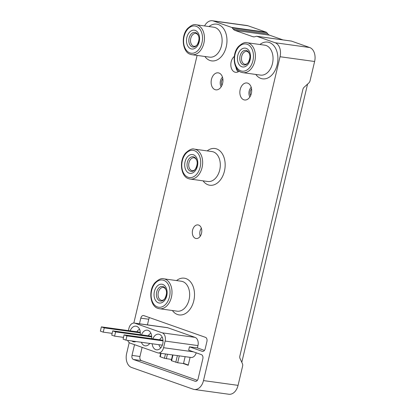<?xml version="1.0" encoding="UTF-8"?>
<svg xmlns="http://www.w3.org/2000/svg" width="415" height="415" viewBox="0 0 415 415"><rect width="100%" height="100%" fill="white"/><g stroke="black" fill="none" stroke-linecap="round" stroke-linejoin="round"><path stroke-width="0.62" d="M204.569 25.938A11.677 7.968 97.9 0 1 212.387 20.75L246.961 25.523A11.677 7.968 97.9 0 1 248.035 25.782L266.243 32.204A2.059 1.406 97.9 0 1 266.767 32.593L267.794 33.874A6.868 4.684 97.9 0 0 269.537 35.166L234.963 30.394L252.834 36.696A6.868 4.684 97.9 0 0 253.466 36.847A6.868 4.684 97.9 0 0 254.872 36.738L256.304 36.318A2.059 1.406 97.9 0 1 256.724 36.281A2.059 1.406 97.9 0 1 256.911 36.328L275.124 42.75A11.677 7.968 97.9 0 1 280.047 56.731L203.49 380.591A11.677 7.968 97.9 0 1 194.298 389.478A11.677 7.968 97.9 0 1 193.219 389.218L131.565 367.477A11.677 7.968 97.9 0 1 126.642 353.497L129.215 342.593M234.963 30.394A6.868 4.684 97.9 0 1 233.225 29.102L232.198 27.821A2.059 1.406 97.9 0 0 231.674 27.432L213.466 21.009A11.677 7.968 97.9 0 0 212.387 20.75M133.838 323.041L197.104 55.413M234.304 56.435A8.585 5.857 -82.1 0 0 230.833 65.072A8.585 5.857 -82.1 0 0 234.781 72.111A8.585 5.857 -82.1 0 0 235.575 72.303A8.585 5.857 -82.1 0 0 239.216 71.147M243.802 99.787A8.585 5.857 -82.1 0 0 245.893 99.948A8.585 5.857 -82.1 0 0 251.573 92.275A8.585 5.857 -82.1 0 0 248.186 83.353A8.585 5.857 -82.1 0 0 240.269 89.168A8.585 5.857 -82.1 0 0 243.802 99.787M215.074 89.661A8.585 5.857 -82.1 0 0 217.164 89.822A8.585 5.857 -82.1 0 0 222.839 82.149A8.585 5.857 -82.1 0 0 219.457 73.227A8.585 5.857 -82.1 0 0 211.541 79.037A8.585 5.857 -82.1 0 0 215.074 89.661M195.481 238.366A6.868 4.684 -82.1 0 0 196.113 238.516A6.868 4.684 -82.1 0 0 201.695 232.353A6.868 4.684 -82.1 0 0 197.997 224.909A6.868 4.684 -82.1 0 0 192.487 230.605A6.868 4.684 -82.1 0 0 195.481 238.366M139.471 323.778L140.804 318.144A3.434 2.345 97.9 0 1 143.507 315.53A3.434 2.345 97.9 0 1 143.823 315.608L205.482 337.348A3.434 2.345 97.9 0 1 206.929 341.457L205.202 348.771A3.434 2.345 97.9 0 1 202.499 351.386A3.434 2.345 97.9 0 1 202.183 351.313L189.448 346.821L188.664 350.146L201.394 354.638A3.434 2.345 97.9 0 1 202.842 358.747L198.126 378.698A3.434 2.345 97.9 0 1 195.424 381.312A3.434 2.345 97.9 0 1 195.107 381.235L133.448 359.499A3.434 2.345 97.9 0 1 132.001 355.385L134.533 344.683M183.165 363.504L188.218 365.283L190.096 357.351M197.379 380.332L141.406 360.599A3.434 2.345 97.9 0 1 139.959 356.485L142.117 347.355M196.233 352.817A6.868 4.684 97.9 0 1 190.978 357.471L158.146 352.937A6.868 4.684 97.9 0 1 157.513 352.786L130.263 343.174A6.868 4.684 97.9 0 1 127.659 340.378M204.455 350.405L197.405 347.92L189.448 346.821M128.391 330.605L128.935 328.301A6.868 4.684 97.9 0 1 134.346 323.072L167.172 327.606A6.868 4.684 97.9 0 1 167.805 327.757L195.06 337.369A6.868 4.684 97.9 0 1 197.955 345.591L197.405 347.92M147.434 324.878L148.762 319.244A3.434 2.345 97.9 0 1 149.509 317.61M256.724 36.281L291.294 41.054A2.059 1.406 97.9 0 1 291.48 41.101L309.694 47.523A11.677 7.968 97.9 0 1 314.617 61.503L310.067 80.743A3.434 2.485 109.4 0 1 308.786 82.995L304.154 87.212A3.434 2.485 109.4 0 0 302.872 89.464L239.854 356.034A3.434 2.485 109.4 0 0 240.031 358.482L242.433 363.67A3.434 2.485 109.4 0 1 242.609 366.123L238.06 385.364A11.677 7.968 97.9 0 1 228.867 394.25L194.298 389.478M269.537 35.166L282.994 39.913M307.567 84.105L241.8 362.305M241.81 66.758A9.498 6.479 -82.1 0 0 250.421 54.847A9.498 6.479 -82.1 0 0 239.72 51.076A9.498 6.479 -82.1 0 0 241.81 66.758M190.874 48.799A9.498 6.479 -82.1 0 0 199.485 36.888A9.498 6.479 -82.1 0 0 188.784 33.117A9.498 6.479 -82.1 0 0 190.874 48.799M189.069 173.154A9.498 6.479 -82.1 0 0 197.68 161.248A9.498 6.479 -82.1 0 0 186.978 157.472A9.498 6.479 -82.1 0 0 189.069 173.154M158.416 302.831A9.498 6.479 -82.1 0 0 167.027 290.92A9.498 6.479 -82.1 0 0 156.325 287.149A9.498 6.479 -82.1 0 0 158.416 302.831M235.938 67.194A8.585 5.857 -82.1 0 0 238.174 71.826M251.578 88.966A4.466 3.045 -82.1 0 0 250.681 95.466M251.225 87.358A6.184 4.217 -82.1 0 0 249.908 96.918M222.85 78.84A4.466 3.045 -82.1 0 0 221.952 85.334M222.497 77.232A6.184 4.217 -82.1 0 0 221.179 86.787M201.342 228.177A6.868 4.684 -82.1 0 0 200.227 236.28M134.346 323.072A6.868 4.684 97.9 0 1 134.979 323.228L162.234 332.835A6.868 4.684 97.9 0 1 165.129 341.063L163.557 347.713A6.868 4.684 97.9 0 1 158.146 352.937M141.385 342.271A7.901 5.39 -82.1 0 0 144.441 345.654A7.901 5.39 -82.1 0 0 147.024 345.622A7.901 5.39 -82.1 0 0 149.768 343.428M151.594 338.676A7.901 5.39 -82.1 0 0 149.058 330.885A7.901 5.39 -82.1 0 0 141.515 334.848M152.186 343.765A7.901 5.39 -82.1 0 0 155.786 349.653A7.901 5.39 -82.1 0 0 158.369 349.622A7.901 5.39 -82.1 0 0 162.934 342.743A7.901 5.39 -82.1 0 0 160.408 334.884A7.901 5.39 -82.1 0 0 152.865 338.848M131.866 340.959A7.901 5.39 -82.1 0 0 133.091 341.654A7.901 5.39 -82.1 0 0 135.674 341.623A7.901 5.39 -82.1 0 0 135.933 341.519M140.244 334.672A7.901 5.39 -82.1 0 0 137.707 326.88A7.901 5.39 -82.1 0 0 130.17 330.848M139.611 329.375A5.426 3.704 -82.1 0 0 136.95 331.782M140.327 332.545L138.947 332.057L101.39 326.875L100.383 331.129L103.242 332.14L112.149 333.37M162.312 337.379A5.426 3.704 -82.1 0 0 159.645 339.786M158.966 344.699A5.426 3.704 -82.1 0 0 160.88 347.739M163.022 340.549L161.643 340.061L124.09 334.879L123.084 339.133L125.942 340.139L162.322 345.166M150.961 333.375A5.426 3.704 -82.1 0 0 148.3 335.787M148.964 343.319A5.426 3.704 -82.1 0 0 149.53 343.739M151.677 336.549L150.292 336.062L112.74 330.874L111.734 335.133L114.592 336.14L123.499 337.369M101.39 326.875L104.248 327.881L103.242 332.14M104.248 327.881L140.343 332.866M112.74 330.874L115.598 331.886L114.592 336.14M115.598 331.886L151.688 336.866M124.09 334.879L126.949 335.885L125.942 340.139M126.949 335.885L163.038 340.865M188.28 365.018L183.544 363.348M172.599 354.934L171.25 360.635L177.677 362.746L183.497 363.55L185.126 356.661M160.688 353.29L159.9 356.63L164.444 358.29L171.525 359.463M255.79 74.441A18.545 12.652 -82.1 0 0 260.879 78.43A18.545 12.652 -82.1 0 0 277.9 57.794A18.545 12.652 -82.1 0 0 259.925 44.504M204.854 56.487A18.545 12.652 -82.1 0 0 209.943 60.476A18.545 12.652 -82.1 0 0 226.969 39.835A18.545 12.652 -82.1 0 0 208.989 26.55M203.049 180.841A18.545 12.652 -82.1 0 0 208.138 184.831A18.545 12.652 -82.1 0 0 225.158 164.195A18.545 12.652 -82.1 0 0 207.184 150.904M172.396 310.519A18.545 12.652 -82.1 0 0 177.485 314.508A18.545 12.652 -82.1 0 0 194.505 293.867A18.545 12.652 -82.1 0 0 176.525 280.582M202.821 351.401L202.183 351.313M248.035 25.782L213.466 21.009M266.243 32.204L231.674 27.432M266.767 32.593L232.198 27.821M267.794 33.874L233.225 29.102M254.12 36.873L252.834 36.696M291.48 41.101L256.911 36.328M309.694 47.523L275.124 42.75M314.617 61.503L280.047 56.731M238.06 385.364L203.49 380.591M241.52 72.324A15.111 10.308 -82.1 0 0 242.91 72.667L260.568 75.105A15.111 10.308 -82.1 0 0 272.847 61.545A15.111 10.308 -82.1 0 0 264.703 45.168L247.044 42.729C245.032 41.946 242.199 43.186 238.552 46.433C231.513 53.784 233.438 70.254 241.38 72.293L242.91 72.667A15.111 10.308 -82.1 0 0 255.194 59.106A15.111 10.308 -82.1 0 0 247.044 42.729M240.84 70.861A13.737 9.374 -82.1 0 0 253.295 53.639A13.737 9.374 -82.1 0 0 237.816 48.181A13.737 9.374 -82.1 0 0 240.84 70.861M190.584 54.37A15.111 10.308 -82.1 0 0 191.979 54.707L209.637 57.146A15.111 10.308 -82.1 0 0 221.916 43.585A15.111 10.308 -82.1 0 0 213.767 27.208L196.108 24.77C194.096 23.992 191.263 25.227 187.622 28.479C180.577 35.825 182.501 52.295 190.444 54.334L191.979 54.707A15.111 10.308 -82.1 0 0 204.258 41.147A15.111 10.308 -82.1 0 0 196.108 24.77M189.904 52.902A13.737 9.374 -82.1 0 0 202.359 35.68A13.737 9.374 -82.1 0 0 186.88 30.222A13.737 9.374 -82.1 0 0 189.904 52.902M188.778 178.725A15.111 10.308 -82.1 0 0 190.169 179.062L207.827 181.5A15.111 10.308 -82.1 0 0 220.106 167.945A15.111 10.308 -82.1 0 0 211.961 151.563L194.303 149.125C192.29 148.347 189.458 149.582 185.811 152.834C178.772 160.18 180.696 176.655 188.638 178.689L190.169 179.062A15.111 10.308 -82.1 0 0 202.447 165.507A15.111 10.308 -82.1 0 0 194.303 149.125M188.099 177.257A13.737 9.374 -82.1 0 0 200.554 160.034A13.737 9.374 -82.1 0 0 185.074 154.577A13.737 9.374 -82.1 0 0 188.099 177.257M158.125 308.402A15.111 10.308 -82.1 0 0 159.516 308.739L177.174 311.177A15.111 10.308 -82.1 0 0 189.453 297.617A15.111 10.308 -82.1 0 0 181.308 281.24L163.65 278.802C161.632 278.024 158.805 279.259 155.158 282.511C148.119 289.857 150.043 306.327 157.98 308.366L159.516 308.739A15.111 10.308 -82.1 0 0 171.794 295.179A15.111 10.308 -82.1 0 0 163.65 278.802M157.446 306.934A13.737 9.374 -82.1 0 0 169.901 289.712A13.737 9.374 -82.1 0 0 154.422 284.254A13.737 9.374 -82.1 0 0 157.446 306.934M244.451 64.149A6.526 4.451 -82.1 0 0 245.052 64.294C246.458 64.284 247.537 63.656 248.284 62.406C252.185 54.427 248.134 51.668 246.837 51.367A6.526 4.451 -82.1 0 0 241.608 56.772A6.526 4.451 -82.1 0 0 244.451 64.149M243.18 64.828A7.382 5.037 -82.1 0 0 249.872 55.574A7.382 5.037 -82.1 0 0 241.551 52.638A7.382 5.037 -82.1 0 0 243.18 64.828M161.056 300.221A6.526 4.451 -82.1 0 0 161.658 300.367C163.064 300.356 164.143 299.729 164.89 298.484C168.791 290.505 164.734 287.74 163.443 287.439A6.526 4.451 -82.1 0 0 158.214 292.85A6.526 4.451 -82.1 0 0 161.056 300.221M159.78 300.906A7.382 5.037 -82.1 0 0 166.477 291.646A7.382 5.037 -82.1 0 0 158.157 288.716A7.382 5.037 -82.1 0 0 159.78 300.906M191.709 170.544A6.526 4.451 -82.1 0 0 192.311 170.695C193.717 170.684 194.796 170.051 195.543 168.806C199.444 160.828 195.387 158.063 194.096 157.762A6.526 4.451 -82.1 0 0 188.867 163.173A6.526 4.451 -82.1 0 0 191.709 170.544M190.438 171.229A7.382 5.037 -82.1 0 0 197.13 161.975A7.382 5.037 -82.1 0 0 188.809 159.038A7.382 5.037 -82.1 0 0 190.438 171.229M193.515 46.19A6.526 4.451 -82.1 0 0 194.116 46.335C195.522 46.324 196.601 45.697 197.348 44.452C201.249 36.473 197.198 33.708 195.901 33.408A6.526 4.451 -82.1 0 0 190.672 38.818A6.526 4.451 -82.1 0 0 193.515 46.19M192.244 46.874A7.382 5.037 -82.1 0 0 198.935 37.615A7.382 5.037 -82.1 0 0 190.62 34.684A7.382 5.037 -82.1 0 0 192.244 46.874M139.959 356.485L132.001 355.385M195.75 381.323L195.107 381.235M141.406 360.599L133.448 359.499M148.762 319.244L140.804 318.144M167.805 327.757L134.979 323.228M195.06 337.369L162.234 332.835M197.955 345.591L165.129 341.063M193.463 351.837L163.557 347.713M171.592 360.811L172.967 354.986M175.789 362.295L177.376 355.593M177.677 362.746L179.306 355.863M160.242 356.812L161.062 353.341M164.444 358.29L165.471 353.948M166.332 358.747L167.401 354.218"/></g></svg>
